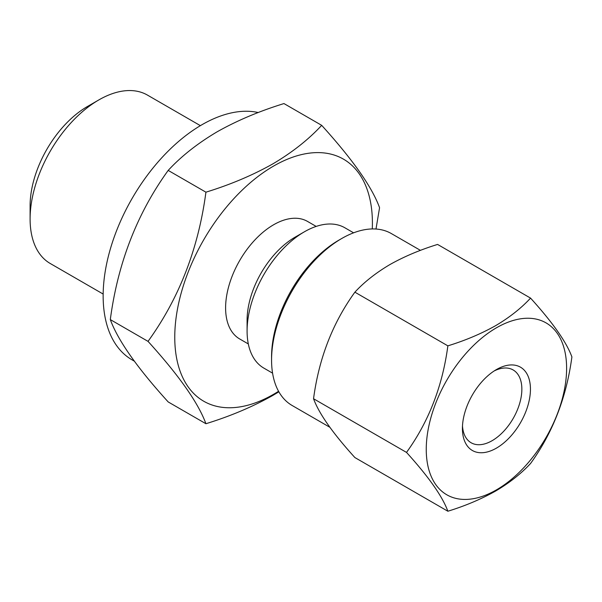 <?xml version="1.0" encoding="UTF-8"?>
<svg xmlns="http://www.w3.org/2000/svg" width="602" height="602" viewBox="0 0 602 602"><rect width="100%" height="100%" fill="white"/><g stroke="black" fill="none" stroke-linecap="round" stroke-linejoin="round"><path stroke-width="0.9" d="M496.432 369.56L496.432 369.56A48.107 27.775 -60 0 1 530.445 389.201A48.107 27.775 -60 0 1 496.432 448.121A48.107 27.775 -60 0 1 462.419 428.481A48.107 27.775 -60 0 1 496.432 369.56L496.432 369.56M494.212 370.93A42.027 24.268 -60 0 1 513.152 369.959A42.027 24.268 -60 0 1 519.594 403.641A42.027 24.268 -60 0 1 492.135 440.679A42.027 24.268 -60 0 1 471.118 442.756A42.027 24.268 -60 0 1 462.486 425.87M496.432 327.804A99.247 57.303 120 0 0 426.254 449.355A99.247 57.303 120 0 0 496.432 489.877A99.247 57.303 120 0 0 566.61 368.319A99.247 57.303 120 0 0 496.432 327.804M530.558 298.11C521.099 308.307 509.45 317.495 495.604 325.674C481.231 333.749 465.316 340.476 447.865 345.849C442.515 386.13 428.729 421.648 406.516 452.411C428.662 476.822 442.447 496.424 447.865 511.233C465.316 505.861 481.231 499.133 495.604 491.051C509.45 482.879 521.099 473.691 530.558 463.495C552.696 432.906 566.482 397.388 571.9 356.926C566.55 342.214 552.764 322.612 530.558 298.11L437.579 244.427C419.918 249.89 404.002 256.618 389.84 264.609C375.844 272.902 364.195 282.09 354.887 292.173C332.673 322.928 318.894 358.453 313.544 398.735C318.962 413.544 332.74 433.147 354.887 457.558L447.865 511.233M420.452 250.364L391.375 233.584A99.247 57.303 120 0 0 341.748 238.497L338.881 240.153A95.199 54.963 120 0 0 271.57 356.745L271.57 360.056A99.247 57.303 120 0 0 292.12 405.485L329.828 427.262M338.881 240.153L341.748 238.497A99.247 57.303 120 0 0 271.57 360.056M205.922 423.725L168.191 401.94C137.181 367.769 117.887 340.318 110.309 319.587C117.789 263.194 137.083 213.462 168.191 170.404C181.232 156.287 197.539 143.419 217.119 131.815C236.947 120.626 259.229 111.204 283.963 103.567L321.686 125.344C308.45 139.626 292.136 152.487 272.759 163.932C252.652 175.242 230.37 184.656 205.922 192.181C198.434 248.581 179.14 298.314 148.032 341.372C179.042 375.543 198.336 402.994 205.922 423.725C230.37 416.193 252.652 406.779 272.759 395.469L278.861 391.819M134.299 361.147L132.094 359.876A139.762 80.691 -60 0 1 110.67 247.881A139.762 80.691 -60 0 1 201.971 124.719A139.762 80.691 -60 0 1 258.243 112.536M103.16 294.054L50.237 263.495A97.223 56.136 -60 0 1 30.1 218.993A97.223 56.136 -60 0 1 98.848 99.917L98.848 99.917A97.223 56.136 -60 0 1 147.46 95.101L200.383 125.652M30.1 218.993L30.1 205.756A81.022 46.775 -60 0 1 87.388 106.531L98.848 99.917L87.388 106.531M272.571 373.15L263.872 368.123A81.022 46.775 -60 0 1 247.091 331.032L247.091 320.287A67.853 39.175 -60 0 1 295.07 237.18L304.379 231.808A81.022 46.775 -60 0 1 344.886 227.789L353.592 232.816M248.317 343.945L239.656 338.949A67.853 39.175 -60 0 1 229.257 284.573A67.853 39.175 -60 0 1 273.586 224.779A67.853 39.175 -60 0 1 307.509 221.416L316.17 226.412M247.091 331.032A81.022 46.775 -60 0 1 304.379 231.808L295.07 237.18M278.56 391.277A139.762 80.691 -60 0 1 273.586 394.295A139.762 80.691 -60 0 1 174.761 337.24A139.762 80.691 -60 0 1 273.586 166.069A139.762 80.691 -60 0 1 372.284 228.941M376.002 229.031L379.569 207.698C372.089 187.102 352.795 159.658 321.686 125.344M168.191 170.404L205.922 192.181M110.309 319.587L148.032 341.372M447.865 345.849L354.887 292.173M406.516 452.411L313.544 398.735"/></g></svg>
